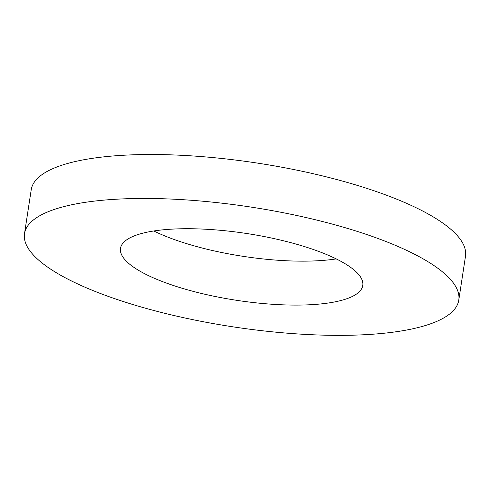 <?xml version="1.0" encoding="UTF-8"?>
<svg xmlns="http://www.w3.org/2000/svg" width="490" height="490" viewBox="0 0 490 490"><rect width="100%" height="100%" fill="white"/><g stroke="black" fill="none" stroke-linecap="round" stroke-linejoin="round"><path stroke-width="0.73" d="M24.5 233.681L31.225 189.74A219.667 60.546 8.7 0 1 187.786 155.642A219.667 60.546 8.7 0 1 465.5 256.19L458.775 300.137A219.667 60.546 8.7 0 1 232.481 326.757A219.667 60.546 8.7 0 1 24.5 233.681A219.667 60.546 8.7 0 1 181.061 199.583A219.667 60.546 8.7 0 1 458.775 300.137M336.22 258.898A122.549 33.779 8.7 0 1 153.78 230.98M207.84 229.351A122.549 33.779 8.7 0 1 362.778 285.443A122.549 33.779 8.7 0 1 236.529 300.296A122.549 33.779 8.7 0 1 120.497 248.369A122.549 33.779 8.7 0 1 207.84 229.351"/></g></svg>
